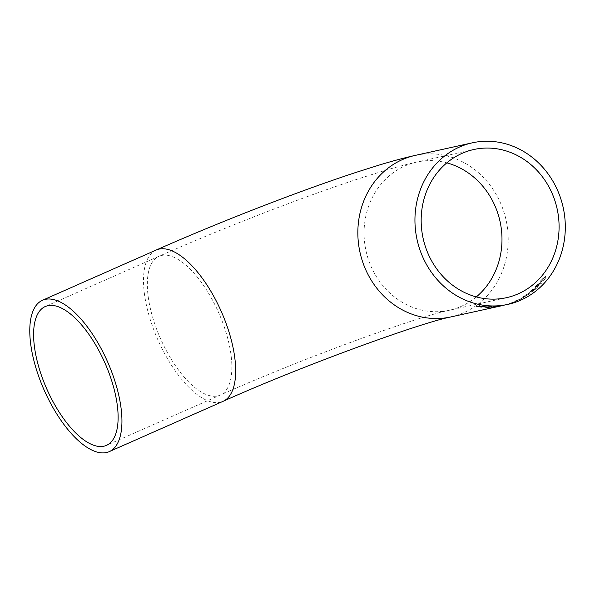 <?xml version="1.0" encoding="UTF-8"?>
<svg xmlns="http://www.w3.org/2000/svg" width="595" height="595" viewBox="0 0 595 595"><rect width="100%" height="100%" fill="white"/><g stroke="black" fill="none" stroke-linecap="round" stroke-linejoin="round"><path stroke-width="0.45" stroke-dasharray="2.98 2.23" d="M514.876 301.464L520.558 299.114L515.508 301.36C514.348 301.672 514.489 301.464 515.939 300.735L520.58 299.307L515.895 300.624C514.444 301.353 514.303 301.553 515.463 301.241L514.876 301.464M505.869 304.811A82.712 74.806 -102.4 0 1 504.62 305.101L504.597 304.982A82.593 74.695 -102.4 0 0 505.839 304.692L503.958 305.25M502.068 305.659L501.317 305.689L502.068 305.659A82.712 74.806 -102.4 0 1 501.585 305.771M505.259 304.818L510.205 303.554L505.229 304.7M505.378 304.908L505.802 304.633L505.378 304.908M508.115 304.023L507.691 304.09L508.115 304.023M511.923 302.937A82.712 74.806 -102.4 0 1 511.023 303.249L510.584 303.346A82.712 74.806 -102.4 0 0 511.484 303.034L509.38 303.495A82.712 74.806 -102.4 0 0 510.004 303.264L515.835 301.397A82.712 74.806 -102.4 0 1 512.823 302.61L513.656 302.424A82.712 74.806 -102.4 0 1 512.756 302.751L511.886 302.818A82.593 74.695 -102.4 0 1 510.986 303.13L511.023 303.249M523.288 297.433A82.712 74.806 -102.4 0 1 520.863 298.809L521.257 298.72A82.712 74.806 -102.4 0 0 523.682 297.344L523.228 297.329A82.593 74.695 -102.4 0 1 520.811 298.697L520.863 298.809M523.645 297.106L523.05 296.987L528.33 294.681C530.071 293.409 530.465 292.837 529.52 292.971L524.812 295.455C523.005 296.697 522.596 297.21 523.585 296.994L523.645 297.106C522.648 297.322 523.064 296.801 524.872 295.559L529.587 293.075C530.532 292.941 530.138 293.506 528.39 294.785L523.645 297.106M531.038 292.331L531.335 291.624L529.431 292.368L530.762 291.104A82.712 74.806 -102.4 0 0 532.897 289.23L536.326 288.471A82.712 74.806 -102.4 0 1 534.184 290.353L531.038 292.331M539.427 284.172A82.712 74.806 -102.4 0 1 538.668 284.983L538.044 286.85A82.712 74.806 -102.4 0 1 537.159 287.697L537.471 286.195L535.106 287.824C534.563 287.861 534.86 287.325 535.998 286.217A82.712 74.806 -102.4 0 0 538.259 283.778L541.688 283.027A82.712 74.806 -102.4 0 1 540.959 283.83L539.345 284.083A82.593 74.695 -102.4 0 1 538.594 284.893L538.668 284.983M540.885 282.365L540.23 282.216L540.803 282.275L544.856 279.055C546.143 277.233 546.299 276.37 545.317 276.482L541.338 279.836C539.977 281.651 539.799 282.469 540.803 282.275L540.885 282.365C539.881 282.551 540.059 281.733 541.428 279.918L545.92 276.63L545.407 276.556C546.389 276.452 546.232 277.307 544.946 279.137L540.885 282.365M544.693 277.367L544.782 277.449C545.563 277.3 545.481 277.887 544.551 279.219L541.495 281.45C540.691 281.643 540.766 281.078 541.733 279.754L544.693 277.367C545.474 277.218 545.392 277.813 544.462 279.144L541.576 281.532C540.773 281.725 540.855 281.16 541.814 279.836L544.693 277.367M538.044 286.85L538.319 285.362M538.244 285.273L538.594 284.893M537.969 286.753A82.593 74.695 -102.4 0 1 537.084 287.608L537.159 287.697M541.688 283.027L538.178 283.696A82.593 74.695 -102.4 0 1 535.916 286.128C534.786 287.236 534.489 287.772 535.031 287.727L537.389 286.106L537.084 287.608M541.606 282.937A82.593 74.695 -102.4 0 1 540.877 283.741L540.959 283.83M539.345 284.083L540.877 283.741M536.288 286.069A82.593 74.695 -102.4 0 0 537.85 284.41L538.951 284.165A82.593 74.695 -102.4 0 1 537.545 285.659L535.887 287.065L536.363 286.158A82.712 74.806 -102.4 0 0 537.932 284.499L539.025 284.254A82.712 74.806 -102.4 0 1 537.627 285.749L535.887 287.065L536.363 286.158M536.326 288.471L532.822 289.133A82.593 74.695 -102.4 0 1 530.695 291.007L529.647 292.39L531.335 291.624M531.268 291.52L530.971 292.227L534.184 290.353M536.251 288.374A82.593 74.695 -102.4 0 1 534.117 290.256M531.335 290.71A82.593 74.695 -102.4 0 0 532.428 289.758L533.477 289.527A82.593 74.695 -102.4 0 1 532.302 290.553L530.591 291.818L531.409 290.806A82.712 74.806 -102.4 0 0 532.495 289.854L533.551 289.624A82.712 74.806 -102.4 0 1 532.369 290.65L530.591 291.818L531.409 290.806M535.061 289.177A82.593 74.695 -102.4 0 1 533.708 290.353L531.87 291.669L532.614 290.538A82.593 74.695 -102.4 0 0 533.879 289.445L535.136 289.274A82.712 74.806 -102.4 0 1 533.774 290.457L531.87 291.669L532.614 290.538M533.879 289.445L533.946 289.542A82.712 74.806 -102.4 0 1 532.681 290.635M533.946 289.542L535.136 289.274M528.672 293.603L528.739 293.707C529.513 293.558 529.267 293.945 528.003 294.867L524.485 296.436C523.674 296.637 523.912 296.28 525.207 295.373L528.672 293.603C529.446 293.454 529.2 293.841 527.936 294.763L524.545 296.548C523.734 296.741 523.972 296.384 525.266 295.477L528.672 293.603M523.228 297.329L523.682 297.344M523.63 297.24A82.593 74.695 -102.4 0 1 521.205 298.616L521.257 298.72M520.811 298.697L521.205 298.616M518.914 299.605C519.807 299.359 519.822 299.471 518.966 299.947L516.334 300.854C515.441 301.107 515.426 300.996 516.296 300.534L518.914 299.605C519.807 299.359 519.822 299.471 518.966 299.947L516.378 300.966C515.486 301.219 515.471 301.115 516.348 300.646L518.966 299.716C519.859 299.471 519.874 299.583 519.019 300.058C519.874 299.583 519.859 299.471 518.966 299.716L518.914 299.605M516.334 300.854C515.441 301.107 515.426 300.996 516.296 300.534L516.348 300.646C515.471 301.115 515.486 301.219 516.378 300.966L516.334 300.854M515.835 301.397L509.967 303.153A82.593 74.695 -102.4 0 1 509.335 303.376L511.447 302.914A82.593 74.695 -102.4 0 1 510.547 303.227L510.584 303.346M510.547 303.227L510.986 303.13M515.791 301.286A82.593 74.695 -102.4 0 1 512.778 302.491L512.823 302.61M512.778 302.491L513.656 302.424M513.611 302.305A82.593 74.695 -102.4 0 1 512.719 302.632L512.756 302.751M511.886 302.818L512.719 302.632M512.34 302.587L514.266 301.836A82.593 74.695 -102.4 0 1 512.34 302.587L514.311 301.948A82.712 74.806 -102.4 0 1 512.384 302.706M507.178 304.186L505.036 304.938L507.178 304.186M504.999 304.818L505.646 304.737L504.999 304.818M508.993 303.762L506.114 304.707L508.993 303.762M500.469 305.889L501.139 305.837M501.116 305.718L502.039 305.54A82.593 74.695 -102.4 0 1 501.027 305.771A82.593 74.695 -102.4 0 1 500.812 305.815L500.841 305.934M500.454 305.771A82.593 74.695 -102.4 0 1 499.205 305.956L499.22 306.075M500.812 305.815L497.42 306.462A82.593 74.695 -102.4 0 1 496.156 306.656L500.098 306.046M500.075 305.927L499.205 305.956M505.839 304.692L503.504 305.22M494.043 306.589L494.036 306.47A82.593 74.695 -102.4 0 0 498.87 306.001L492.504 306.998M491.723 307.117L497.219 306.247A82.593 74.695 -102.4 0 1 493.597 306.566L494.036 306.47M485.855 307.273L491.983 306.737M489.96 307.139L487.171 307.347M487.476 306.968C486.561 307.117 486.591 307.221 487.58 307.258L490.339 306.938C491.254 306.782 491.225 306.693 490.25 306.67L488.361 306.804M490.347 307.057L490.339 306.938C491.254 306.782 491.225 306.693 490.25 306.67L490.25 306.789M486.435 306.901L486.041 306.886A82.593 74.695 -102.4 0 1 483.266 306.708L483.259 306.834M486.435 306.775A82.593 74.695 -102.4 0 1 483.661 306.618L483.661 306.745M483.266 306.708L483.661 306.618M480.455 306.075L480.849 306.425M480.47 305.949A82.593 74.695 -102.4 0 1 479.325 305.785L479.317 305.904M477.569 306.447A82.593 74.695 -102.4 0 1 476.729 306.321L479.882 306.313L479.325 305.785M481.028 306.455L481.593 307.027M483.207 306.395L484.189 306.485M484.196 306.358A82.593 74.695 -102.4 0 1 483.051 306.254L483.043 306.38M480.857 306.306L483.051 306.254M156.165 250.041A82.712 34.726 -113.8 0 0 156.448 336.517A82.712 34.726 -113.8 0 0 220.224 402.272A82.712 34.726 -113.8 0 0 223.028 401.35M415.243 155.392A82.712 74.806 -102.4 0 1 504.181 212.861A82.712 74.806 -102.4 0 1 463.654 312.739A82.712 74.806 -102.4 0 1 450.809 316.949M161.505 255.471A75.862 31.847 -113.8 0 0 158.932 256.304A75.862 31.847 -113.8 0 0 160.464 338.57A75.862 31.847 -113.8 0 0 220.254 395.087A75.862 31.847 -113.8 0 0 219.994 315.774A75.862 31.847 -113.8 0 0 161.505 255.471M476.335 296.912A75.862 68.611 -102.4 0 1 449.337 310.263A75.862 68.611 -102.4 0 1 367.77 257.546A75.862 68.611 -102.4 0 1 404.942 165.938A75.862 68.611 -102.4 0 1 416.716 162.078A75.862 68.611 -102.4 0 1 446.823 162.859M473.813 149.509L416.716 162.078C406.519 164.354 395.006 167.433 382.169 171.323L359.551 178.455C339.544 185.008 317.566 192.743 293.618 201.653C247.185 218.99 202.293 237.204 158.932 256.304L45.198 306.566M506.434 297.693L449.337 310.263C418.969 316.116 300.758 358.949 220.254 395.087L106.52 445.343M501.726 305.614L501.027 305.771"/><path stroke-width="0.89" d="M106.49 452.527A82.712 34.726 -113.8 0 0 109.294 451.612A82.712 34.726 -113.8 0 0 107.621 361.916A82.712 34.726 -113.8 0 0 42.431 300.296A82.712 34.726 -113.8 0 0 42.714 386.772A82.712 34.726 -113.8 0 0 106.49 452.527M520.751 300.17A82.712 74.806 -102.4 0 1 507.907 304.38A82.712 74.806 -102.4 0 1 417.073 239.681A82.712 74.806 -102.4 0 1 472.341 142.822A82.712 74.806 -102.4 0 1 561.278 200.292A82.712 74.806 -102.4 0 1 520.751 300.17M480.849 306.425L480.455 306.075A82.712 74.806 -102.4 0 1 479.317 305.904L479.875 306.44L476.721 306.44A82.712 74.806 -102.4 0 0 477.859 306.611L480.44 306.923A82.712 74.806 -102.4 0 0 481.593 307.027L481.02 306.574L484.189 306.485A82.712 74.806 -102.4 0 1 483.043 306.38L480.849 306.425M486.041 306.983A82.712 74.806 -102.4 0 1 483.259 306.834L483.661 306.745A82.712 74.806 -102.4 0 0 486.435 306.901L486.041 306.886M486.524 307.072C485.341 307.288 485.557 307.422 487.179 307.466L491.983 306.737L485.795 307.34M491.976 306.618L491.299 306.901L491.983 306.737M491.656 307.132L498.885 306.12A82.712 74.806 -102.4 0 1 494.043 306.589L493.605 306.685A82.712 74.806 -102.4 0 0 497.234 306.373L491.44 307.206M507.907 304.38L500.469 305.889A82.712 74.806 -102.4 0 1 499.22 306.075L496.171 306.775A82.712 74.806 -102.4 0 0 497.442 306.581L500.841 305.934A82.712 74.806 -102.4 0 0 501.057 305.889L450.809 316.949A82.712 74.806 -102.4 0 1 359.975 252.25A82.712 74.806 -102.4 0 1 415.243 155.392C404.548 157.779 392.507 161.014 379.119 165.09L356.219 172.334C336.011 178.976 313.877 186.785 289.802 195.762C243.697 213.01 199.147 231.105 156.165 250.041L42.431 300.296M502.068 305.659L503.958 305.25M501.585 305.771A82.712 74.806 -102.4 0 1 501.057 305.889M44.246 382.912A75.862 31.847 -113.8 0 0 106.52 445.343A75.862 31.847 -113.8 0 0 106.26 366.029A75.862 31.847 -113.8 0 0 47.771 305.726A75.862 31.847 -113.8 0 0 45.198 306.566A75.862 31.847 -113.8 0 0 44.246 382.912M518.215 293.833A75.862 68.611 -102.4 0 1 506.434 297.693A75.862 68.611 -102.4 0 1 424.867 244.976A75.862 68.611 -102.4 0 1 462.032 153.369A75.862 68.611 -102.4 0 1 473.813 149.509A75.862 68.611 -102.4 0 1 555.388 202.226A75.862 68.611 -102.4 0 1 518.215 293.833M492.995 307.161L491.649 307.013M487.179 307.466L487.171 307.347C485.557 307.303 485.334 307.169 486.517 306.946M491.299 306.901L489.96 307.139M488.361 306.804L487.476 306.968C486.561 307.117 486.591 307.221 487.58 307.258M490.25 306.67L487.476 307.087C486.561 307.243 486.598 307.34 487.588 307.384L490.347 307.057C491.262 306.908 491.232 306.819 490.25 306.789C491.232 306.819 491.262 306.908 490.347 307.057M487.476 306.968L487.476 307.087C486.561 307.243 486.598 307.34 487.588 307.384M479.325 305.785L479.875 306.44M481.407 306.886A82.593 74.695 -102.4 0 1 480.448 306.797L477.859 306.611M483.207 306.395L481.02 306.574M109.294 451.612L223.028 401.35A82.712 34.726 -113.8 0 0 221.355 311.661A82.712 34.726 -113.8 0 0 156.165 250.041M446.823 162.859A75.862 68.611 -102.4 0 1 500.031 221.422A75.862 68.611 -102.4 0 1 476.335 296.912M223.028 401.35C303.078 365.382 421.461 322.55 450.809 316.949M472.341 142.822L415.243 155.392M503.526 305.347L501.749 305.733"/></g></svg>
